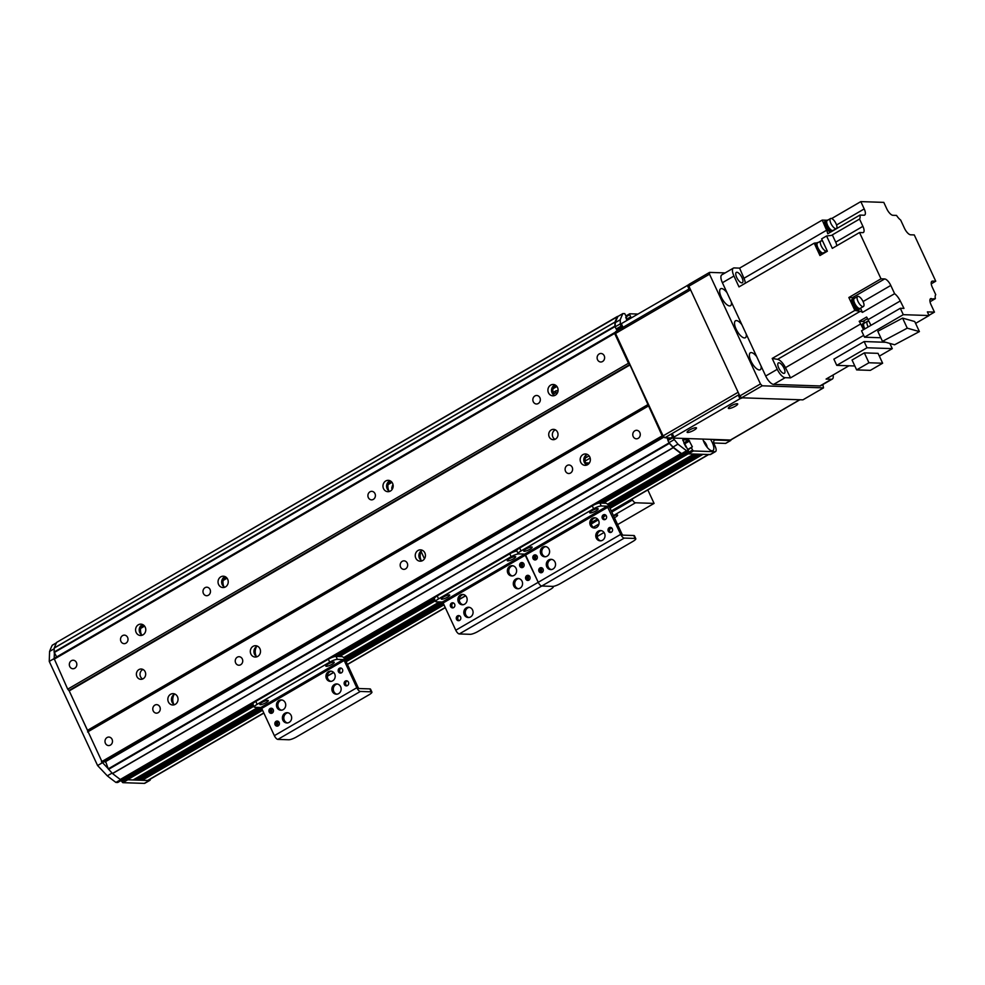 <?xml version="1.0" encoding="UTF-8"?>
<svg xmlns="http://www.w3.org/2000/svg" width="985" height="985" viewBox="0 0 985 985"><rect width="100%" height="100%" fill="white"/><g stroke="black" fill="none" stroke-linecap="round" stroke-linejoin="round"><path stroke-width="1.48" d="M127.594 637.406A4.272 3.829 91.9 0 1 124.036 643.661A4.272 3.829 91.9 0 1 124.319 635.128A4.272 3.829 91.9 0 1 127.594 637.406M159.853 706.922A4.272 3.829 91.9 0 1 156.307 713.165A4.272 3.829 91.9 0 1 156.59 704.632A4.272 3.829 91.9 0 1 159.853 706.922M177.472 696.678A5.676 5.097 91.9 0 1 172.744 704.989A5.676 5.097 91.9 0 1 173.126 693.637A5.676 5.097 91.9 0 1 177.472 696.678M174.579 704.681A5.676 5.097 91.9 0 1 174.936 694.068M174.074 694.511A9.813 8.816 -88.1 0 0 173.742 704.189M142.308 635.165A5.676 5.097 91.9 0 1 142.665 624.564M141.803 624.995A9.813 8.816 -88.1 0 0 141.483 634.672M145.214 627.174A5.676 5.097 91.9 0 1 140.486 635.485A5.676 5.097 91.9 0 1 140.867 624.133A5.676 5.097 91.9 0 1 145.214 627.174M224.777 587.245A5.676 5.097 91.9 0 1 225.134 576.631M224.272 577.062A9.813 8.816 -88.1 0 0 223.94 586.752M227.67 579.242A5.676 5.097 91.9 0 1 222.942 587.553A5.676 5.097 91.9 0 1 223.336 576.2A5.676 5.097 91.9 0 1 227.67 579.242M259.942 648.746A5.676 5.097 91.9 0 1 255.213 657.057A5.676 5.097 91.9 0 1 255.595 645.704A5.676 5.097 91.9 0 1 259.942 648.746M257.036 656.749A5.676 5.097 91.9 0 1 257.405 646.135M256.543 646.579A9.813 8.816 -88.1 0 0 256.211 656.256M389.703 491.38A5.676 5.097 91.9 0 1 390.072 480.766M389.21 481.197A9.813 8.816 -88.1 0 0 388.878 490.887M392.609 483.376A5.676 5.097 91.9 0 1 387.881 491.687A5.676 5.097 91.9 0 1 388.262 480.335A5.676 5.097 91.9 0 1 392.609 483.376M424.867 552.88A5.676 5.097 91.9 0 1 420.139 561.191A5.676 5.097 91.9 0 1 420.533 549.839A5.676 5.097 91.9 0 1 424.867 552.88M421.974 560.884A5.676 5.097 91.9 0 1 422.331 550.283M421.469 550.713A9.813 8.816 -88.1 0 0 421.137 560.391M554.641 395.514A5.676 5.097 91.9 0 1 554.998 384.901M554.136 385.344A9.813 8.816 -88.1 0 0 553.804 395.022M557.535 387.511A5.676 5.097 91.9 0 1 552.807 395.822A5.676 5.097 91.9 0 1 553.201 384.47A5.676 5.097 91.9 0 1 557.535 387.511M586.9 465.019A5.676 5.097 91.9 0 1 587.269 454.417M586.407 454.848A9.813 8.816 -88.1 0 0 586.075 464.526M589.806 457.015A5.676 5.097 91.9 0 1 585.078 465.339A5.676 5.097 91.9 0 1 585.459 453.974A5.676 5.097 91.9 0 1 589.806 457.015M663.434 436.256L662.179 435.863L629.981 364.955L628.467 363.243L67.706 689.168L54.101 658.509M663.139 436.761L102.44 762.686L69.221 690.891L67.706 689.168M145.164 671.77A5.159 4.642 91.9 0 1 140.867 679.33A5.159 4.642 91.9 0 1 141.212 669.012A5.159 4.642 91.9 0 1 145.164 671.77M557.498 432.119A5.159 4.642 91.9 0 1 553.188 439.679A5.159 4.642 91.9 0 1 553.545 429.349A5.159 4.642 91.9 0 1 557.498 432.119M628.467 363.243L614.628 333.423L53.867 659.359M76.411 662.511A4.272 3.829 91.9 0 1 72.853 668.753A4.272 3.829 91.9 0 1 73.149 660.221A4.272 3.829 91.9 0 1 76.411 662.511M210.051 589.473A4.272 3.829 91.9 0 1 206.505 595.728A4.272 3.829 91.9 0 1 206.788 587.195A4.272 3.829 91.9 0 1 210.051 589.473M374.989 493.62A4.272 3.829 91.9 0 1 371.431 499.863A4.272 3.829 91.9 0 1 371.727 491.33A4.272 3.829 91.9 0 1 374.989 493.62M539.915 397.755A4.272 3.829 91.9 0 1 536.369 403.998A4.272 3.829 91.9 0 1 536.653 395.465A4.272 3.829 91.9 0 1 539.915 397.755M604.199 355.745A4.272 3.829 91.9 0 1 600.641 362A4.272 3.829 91.9 0 1 600.924 353.467A4.272 3.829 91.9 0 1 604.199 355.745M614.628 333.423L614.714 332.561L615.551 333.102M263.869 713.091L148.193 780.329A6.193 2.376 -120.2 0 1 147.627 780.465L142.172 780.28L141.15 778.655M138.639 780.095L136.718 780.095L135.708 778.47M133.197 779.911L127.41 779.775L125.957 777.584M122.583 779.517L120.293 779.467A289.159 110.825 -120.2 0 1 112.549 773.57L108.251 768.854L105.53 761.22L663.878 436.724L105.53 761.22M56.662 656.921L54.101 652.058L54.249 647.97A289.159 110.825 -120.2 0 1 56.662 642.405L622.914 313.55A289.159 110.825 59.8 0 0 620.242 319.768L620.353 324.508M648.339 406.042L87.579 731.978M662.179 435.863L101.418 761.787M639.856 432.575A4.272 3.829 91.9 0 1 636.298 438.817A4.272 3.829 91.9 0 1 636.593 430.285A4.272 3.829 91.9 0 1 639.856 432.575M572.187 467.259A4.272 3.829 91.9 0 1 568.628 473.514A4.272 3.829 91.9 0 1 568.924 464.982A4.272 3.829 91.9 0 1 572.187 467.259M407.248 563.125A4.272 3.829 91.9 0 1 403.702 569.367A4.272 3.829 91.9 0 1 403.985 560.834A4.272 3.829 91.9 0 1 407.248 563.125M242.322 658.99A4.272 3.829 91.9 0 1 238.764 665.232A4.272 3.829 91.9 0 1 239.059 656.699A4.272 3.829 91.9 0 1 242.322 658.99M112.068 739.341A4.272 3.829 91.9 0 1 108.522 745.583A4.272 3.829 91.9 0 1 108.806 737.051A4.272 3.829 91.9 0 1 112.068 739.341M555.343 429.829A5.159 4.642 -88.1 0 0 555.023 439.322M143.022 669.48A5.159 4.642 -88.1 0 0 142.69 678.985M683.282 453.654L681.054 453.543A289.159 110.825 -120.2 0 1 673.321 447.633L669.32 443.41L667.941 440.554L672.866 437.685M667.818 439.741L667.091 437.82M685.929 447.067L683.861 442.942M607.499 504.221L693.859 454.036L688.183 453.839L686.779 451.783M699.338 454.22L609.235 506.598L699.313 454.22L697.491 454.159L608.73 505.748M708.954 454.393A6.193 2.376 -120.2 0 1 708.387 454.528L702.933 454.344L610.06 508.322M626.977 320.396L625.734 317.269M621.067 326.109L616.142 328.978L614.874 326.121L615.022 322.033A289.159 110.825 -120.2 0 1 617.435 316.481L56.662 642.405M617.263 330.689L616.782 329.803M439.384 601.946L343.617 657.611L439.421 601.946M257.959 707.39L133.086 779.972M696.235 454.11L608.348 505.194M441.76 602.02L344.454 658.583M260.335 707.476L136.225 779.603M701.689 454.294L609.777 507.718M443.718 604.236L345.883 661.095M262.293 709.68L141.68 779.788M122.829 779.406L117.843 782.373M117.658 782.484L115.934 782.435L120.872 779.554L122.608 779.615M126.511 778.79L121.771 781.548L122.829 782.669L127.779 779.788L149.252 780.514A6.193 2.376 59.8 0 0 149.819 780.391A6.193 2.376 59.8 0 0 150.434 779.024M54.384 652.772L54.2 658.349M69.209 690.879L87.517 730.316L648.278 404.379M102.526 762.636L108.153 768.62M105.789 762.328A4.642 1.785 -120.2 0 1 104.508 761.491M149.819 780.391L144.869 783.26A6.193 2.376 -120.2 0 1 144.303 783.395L122.829 782.669M115.934 782.435A289.159 110.825 -120.2 0 1 107.316 775.835L97.589 765.542L94.006 757.834L49.25 661.403L49.582 651.454A289.159 110.825 -120.2 0 1 52.242 645.237L56.49 642.774M121.771 781.548L121.254 780.428M54.212 648.758L49.582 651.454M53.892 658.719L49.25 661.403M102.538 762.661L97.589 765.542M112.068 773.077L107.316 775.835M515.808 579.069A5.159 4.642 91.9 0 1 522.567 583.797A5.159 4.642 91.9 0 1 513.407 584.807A5.159 4.642 91.9 0 1 515.808 579.069M518.836 578.577A5.159 4.642 -88.1 0 0 518.492 588.771M466.324 607.831A5.159 4.642 91.9 0 1 473.083 612.559A5.159 4.642 91.9 0 1 463.923 613.569A5.159 4.642 91.9 0 1 466.324 607.831M469.352 607.339A5.159 4.642 -88.1 0 0 469.008 617.521M460.389 595.026A5.159 4.642 91.9 0 1 467.149 599.754A5.159 4.642 91.9 0 1 457.976 600.764A5.159 4.642 91.9 0 1 460.389 595.026M463.406 594.534A5.159 4.642 -88.1 0 0 463.061 604.716M509.861 566.264A5.159 4.642 91.9 0 1 516.62 571.005A5.159 4.642 91.9 0 1 507.46 572.002A5.159 4.642 91.9 0 1 509.861 566.264M512.889 565.772A5.159 4.642 -88.1 0 0 512.545 575.966M459.601 620.402A2.536 2.278 91.9 0 1 456.277 618.075A2.536 2.278 91.9 0 1 460.783 617.583A2.536 2.278 91.9 0 1 459.601 620.402M459.367 615.773A2.536 2.278 -88.1 0 0 459.207 620.587M522.924 567.335A2.536 2.278 91.9 0 1 519.6 565.008A2.536 2.278 91.9 0 1 524.106 564.516A2.536 2.278 91.9 0 1 522.924 567.335M522.69 562.706A2.536 2.278 -88.1 0 0 522.53 567.52M528.871 580.14A2.536 2.278 91.9 0 1 525.547 577.813A2.536 2.278 91.9 0 1 530.053 577.321A2.536 2.278 91.9 0 1 528.871 580.14M528.637 575.511A2.536 2.278 -88.1 0 0 528.477 580.325M453.654 607.597A2.536 2.278 91.9 0 1 450.33 605.27A2.536 2.278 91.9 0 1 454.836 604.778A2.536 2.278 91.9 0 1 453.654 607.597M453.42 602.968A2.536 2.278 -88.1 0 0 453.26 607.782M437.217 595.937A6.193 1.342 155.1 0 0 434.311 598.646L435.678 601.576A6.193 1.342 -24.9 0 1 438.571 598.868L437.217 595.937L509.787 553.767L511.141 556.685L438.571 598.868M635.793 538.721L634.438 535.791A6.193 1.342 155.1 0 0 633.761 535.52L635.128 538.45A6.193 1.342 -24.9 0 1 635.793 538.721A6.193 1.342 -24.9 0 1 632.899 541.418L560.33 583.6A6.193 1.342 -24.9 0 1 552.659 586.383A6.193 1.342 -24.9 0 1 553.336 586.641A6.193 1.342 -24.9 0 1 550.43 589.35L477.86 631.533A6.193 1.342 -24.9 0 1 470.19 634.315L459.293 633.946A4.125 1.588 -120.2 0 1 455.784 630.228L443.127 602.968L442.253 602.032L436.343 601.835A6.193 1.342 -24.9 0 1 435.678 601.576M516.916 551.009A6.193 1.342 155.1 0 0 509.787 553.767M511.141 556.685A6.193 1.342 -24.9 0 1 518.812 553.902A6.193 1.342 -24.9 0 1 518.135 553.644A6.193 1.342 -24.9 0 1 521.04 550.935L519.674 548.017A6.193 1.342 155.1 0 0 516.78 550.713L518.135 553.644M635.128 538.45L624.231 538.081L541.762 586.013L552.659 586.383L541.762 586.013A4.125 1.588 -120.2 0 1 538.241 582.295L525.596 555.035L524.722 554.112L518.812 553.902L524.722 554.112L442.253 602.032M449.209 594.915A4.642 1.01 -24.9 0 1 449.714 595.125A4.642 1.01 -24.9 0 1 445.922 597.981A4.642 1.01 -24.9 0 1 441.292 599.028A4.642 1.01 -24.9 0 1 444.247 596.578A4.642 1.01 -24.9 0 1 449.209 594.915M515.18 556.574A4.642 1.01 -24.9 0 1 515.684 556.771A4.642 1.01 -24.9 0 1 511.892 559.64A4.642 1.01 -24.9 0 1 507.263 560.687A4.642 1.01 -24.9 0 1 510.218 558.224A4.642 1.01 -24.9 0 1 515.18 556.574M523.17 562.977A3.62 3.251 -88.1 0 0 523.023 567.286M529.105 575.782A3.62 3.251 -88.1 0 0 528.957 580.091M529.425 579.697L528.748 579.673M589.362 462.999L585.459 462.876M585.127 461.029L590.175 458.087M588.168 464.304A4.125 1.588 59.8 0 0 587.848 464.169L585.632 463.43M556.747 393.975L556.082 392.559A2.068 0.788 -120.2 0 1 555.959 390.811A2.068 0.788 -120.2 0 1 556.143 390.762L558.064 390.823M556.981 390.786L558.101 390.134M585.262 458.062L589.079 455.846M737.137 403.727A5.159 1.12 -24.9 0 1 737.703 403.948A5.159 1.12 -24.9 0 1 733.493 407.137A5.159 1.12 -24.9 0 1 728.334 408.295A5.159 1.12 -24.9 0 1 731.621 405.561A5.159 1.12 -24.9 0 1 737.137 403.727M695.903 427.687A5.159 1.12 -24.9 0 1 696.469 427.909A5.159 1.12 -24.9 0 1 692.258 431.098A5.159 1.12 -24.9 0 1 687.099 432.255A5.159 1.12 -24.9 0 1 690.386 429.534A5.159 1.12 -24.9 0 1 695.903 427.687M739.218 394.603L738.245 395.083L739.944 398.753L742.493 397.817L799.709 399.762L730.439 440.024L673.223 438.079L673.962 437.094L672.262 433.437L671.302 434.336L673.001 437.993M739.944 398.753L673.962 437.094M730.439 440.024A4.125 1.588 59.8 0 0 730.821 439.938L799.918 399.762M688.934 284.591L621.326 323.683L620.353 324.582L621.929 327.968M687.296 285.342L688.995 288.999L623.025 327.34L621.326 323.683M622.052 328.239L623.025 327.34M738.245 395.083L672.262 433.437M618.531 329.95L617.016 329.901L621.744 327.574M616.142 328.978L617.016 329.901M620.107 323.966L615.157 326.848L615.293 322.637A289.159 110.825 -120.2 0 1 617.964 316.431M725.896 443.225A2.068 0.788 -120.2 0 1 725.76 443.361A2.068 0.788 -120.2 0 1 725.576 443.41L713.891 443.004M693.403 450.97L714.975 451.709A6.193 2.376 59.8 0 0 715.541 451.573L710.591 454.454A6.193 2.376 -120.2 0 1 710.025 454.577L688.453 453.851L693.403 450.97L692.529 450.046L687.579 452.915L688.453 453.851M687.579 452.915L686.988 451.659M686.225 447.128L683.836 442.893L688.761 440.012L692.356 446.796L688.133 449.258L691.433 447.362M673.05 438.042L677.976 444.149A289.159 110.825 59.8 0 0 686.594 450.748L688.404 450.81L683.615 453.592M683.455 453.679L681.645 453.617A289.159 110.825 -120.2 0 1 673.026 447.03L668.926 442.684L673.875 439.802M667.867 439.679L672.016 437.266L667.867 439.679L667.941 440.554M682.703 439.913L688.404 450.81M682.864 439.815L688.761 440.012M688.343 449.689L692.356 446.796M691.507 447.855L692.529 450.046M715.541 451.573A6.193 2.376 59.8 0 0 715.147 446.316L714.728 445.392A6.193 2.376 -120.2 0 1 714.334 440.135A6.193 2.376 -120.2 0 1 714.901 440L730.525 440.529A2.068 0.788 59.8 0 0 730.71 440.492A2.068 0.788 59.8 0 0 730.907 439.876M637.874 314.067L629.723 313.784L626.189 315.803L629.563 313.883M626.522 316.53L629.698 314.683L629.624 313.809M629.698 314.683L630.708 316.875L626.485 319.337M626.805 320.014L631.237 317.441L630.708 316.875M631.237 317.441L632.025 317.465M625.795 317.256L626.608 317.281M622.914 313.55L624.724 313.612L626.669 317.269M710.468 439.347A9.394 3.608 -120.2 0 1 713.829 447.818A9.394 3.608 -120.2 0 1 711.182 450.613A9.394 3.608 -120.2 0 1 702.871 439.088M621.116 327.525L621.141 326.207M615.293 322.637L620.242 319.768M673.026 447.03L677.976 444.149M707.181 447.338A4.642 1.785 59.8 0 0 703.462 440.935M681.645 453.617L686.594 450.748M831.475 379.25L819.926 385.96A9.296 3.558 59.8 0 0 820.776 385.763L832.325 379.053A9.296 3.558 -120.2 0 1 831.475 379.25L826.083 379.065L848.947 365.78M819.926 385.96L773.619 384.396A9.296 3.558 59.8 0 1 765.702 376.024L722.399 282.732A9.296 3.558 59.8 0 1 721.82 274.84L733.369 268.129A9.296 3.558 -120.2 0 1 734.219 267.932L739.612 268.117L822.241 220.086L827.006 220.246M930.148 299.169L935.368 298.652A9.912 3.805 59.8 0 1 935.738 294.675L932.364 287.398A7.227 2.77 59.8 0 1 931.909 281.254A7.227 2.77 59.8 0 1 932.573 281.094L935.75 281.205L914.265 234.923L910.633 234.799A7.227 2.77 59.8 0 1 904.489 228.298L900.659 220.049A9.912 3.805 59.8 0 1 896.522 215.419L892.915 215.296A7.227 2.77 59.8 0 1 886.759 208.783L883.791 202.381L860.816 201.605L864.214 208.931A7.227 2.77 59.8 0 1 864.67 215.062A7.227 2.77 59.8 0 1 864.005 215.222L859.905 215.087A9.912 3.805 59.8 0 1 859.536 219.064L862.909 226.341L835.699 242.162A7.227 2.77 -120.2 0 1 836.819 245.733M935.75 281.205L931.244 283.828M817.402 242.63L816.245 243.295A6.095 2.339 59.8 0 0 816.282 247.641A6.095 2.339 59.8 0 0 816.627 248.479A6.095 2.339 59.8 0 0 817.045 249.303A6.095 2.339 59.8 0 0 822.376 253.834L823.522 253.157A6.095 2.339 -120.2 0 1 817.784 247.801A6.095 2.339 -120.2 0 1 817.402 242.63A6.095 2.339 -120.2 0 1 818.19 242.519M817.045 249.303L819.939 255.534L827.363 251.224L821.625 238.862L826.575 235.981A784.848 300.819 -120.2 0 1 831.278 235.427A9.912 3.805 59.8 0 0 831.919 235.23A9.912 3.805 59.8 0 0 832.313 234.886L859.536 219.064M733.369 268.129A9.296 3.558 -120.2 0 0 733.948 276.022L738.996 286.894L814.201 243.172A784.848 300.819 -120.2 0 1 817.07 242.815M814.201 243.172L816.282 247.641M865.138 322.674A7.227 2.77 59.8 0 0 862.786 321.455L859.179 321.332L866.591 317.022A9.912 3.805 -120.2 0 1 868.105 319.657A784.848 300.819 59.8 0 0 870.937 325.346M863.513 329.667A784.848 300.819 -120.2 0 1 860.681 323.966A9.912 3.805 59.8 0 0 859.179 321.332M864.781 328.928A6.095 2.339 -120.2 0 1 864.017 322.969L862.86 323.634A6.095 2.339 59.8 0 0 863.623 329.593M831.672 218.547L860.816 201.605M826.575 235.981L832.313 248.355L859.523 232.534L862.7 232.645A7.227 2.77 59.8 0 0 863.365 232.485A7.227 2.77 59.8 0 0 862.909 226.341M859.523 232.534L881.009 278.817L884.641 278.94L852.481 297.63L848.848 297.507L881.009 278.817M863.069 301.558L890.785 285.441A7.227 2.77 59.8 0 0 884.641 278.94M890.785 285.441L894.614 293.69L862.454 312.38L860.607 308.391M880.799 337.756L864.522 337.202L861.555 330.8L900.315 308.268L903.971 308.391A784.848 300.819 -120.2 0 1 900.265 300.967A9.912 3.805 59.8 0 0 894.614 293.69M900.315 308.268L903.282 314.671L929.077 315.545L927.378 311.888L934.457 312.134L931.071 304.808A7.227 2.77 59.8 0 1 930.616 298.664A7.227 2.77 59.8 0 1 931.268 298.517M772.203 358.442A784.848 300.819 59.8 0 0 777.596 359.34A9.912 3.805 -120.2 0 1 785.476 367.676A784.848 300.819 59.8 0 0 790.561 377.858L785.156 377.686A9.296 3.558 -120.2 0 1 777.251 369.313L772.203 358.442L854.845 310.423L848.848 297.507M824.002 252.517A6.095 2.339 -120.2 0 1 823.522 253.157M820.862 240.98L817.562 242.889A5.787 2.216 59.8 0 0 817.919 247.801A5.787 2.216 59.8 0 0 823.374 252.886L826.674 250.978A5.787 2.216 -120.2 0 1 821.219 245.893A5.787 2.216 -120.2 0 1 820.862 240.98A5.787 2.216 -120.2 0 1 822.844 241.485M859.905 215.087L827.745 233.777A9.912 3.805 59.8 0 0 826.6 230.244A784.848 300.819 -120.2 0 1 822.241 220.086M739.612 268.117A784.848 300.819 59.8 0 0 743.971 278.275A9.912 3.805 -120.2 0 1 745.313 283.212M831.475 231.61A6.193 2.376 -120.2 0 1 826.292 226.033A6.193 2.376 -120.2 0 1 825.898 220.775L825.073 221.256A6.193 2.376 59.8 0 0 825.467 226.513A6.193 2.376 59.8 0 0 830.65 232.091M832.768 230.847A6.095 2.339 -120.2 0 1 827.486 225.368A6.095 2.339 -120.2 0 1 827.104 220.184L825.947 220.862A6.095 2.339 59.8 0 0 826.329 226.033A6.095 2.339 59.8 0 0 831.623 231.524M827.104 220.184A6.095 2.339 -120.2 0 1 827.892 220.086M830.552 218.535L827.265 220.455A5.787 2.216 59.8 0 0 827.622 225.368A5.787 2.216 59.8 0 0 833.076 230.453L836.376 228.545A5.787 2.216 -120.2 0 1 830.921 223.46A5.787 2.216 -120.2 0 1 830.552 218.535A5.787 2.216 -120.2 0 1 835.379 222.425A5.787 2.216 -120.2 0 1 836.376 228.545M736.718 277.475A5.984 2.29 59.8 0 0 742.37 282.732A5.984 2.29 59.8 0 0 741.336 276.403A5.984 2.29 59.8 0 0 736.349 272.377A5.984 2.29 59.8 0 0 736.718 277.475M835.699 242.162L832.313 234.886M852.481 297.63A7.227 2.77 -120.2 0 1 854.032 298.221M862.454 312.38A9.912 3.805 59.8 0 0 860.225 311.322A784.848 300.819 -120.2 0 1 854.845 310.423M852.973 298.714L852.148 299.194A6.193 2.376 59.8 0 0 852.53 304.464A6.193 2.376 59.8 0 0 858.366 309.918L859.191 309.438A6.193 2.376 -120.2 0 1 853.355 303.983A6.193 2.376 -120.2 0 1 852.973 298.714A6.193 2.376 -120.2 0 1 853.392 298.59M854.18 298.135L853.022 298.812A6.095 2.339 59.8 0 0 853.404 303.983A6.095 2.339 59.8 0 0 859.142 309.339L860.299 308.674A6.095 2.339 -120.2 0 1 854.561 303.318A6.095 2.339 -120.2 0 1 854.18 298.135A6.095 2.339 -120.2 0 1 854.968 298.036M860.779 308.034A6.095 2.339 -120.2 0 1 860.299 308.674M857.627 296.485L854.327 298.406A5.787 2.216 59.8 0 0 854.697 303.318A5.787 2.216 59.8 0 0 860.139 308.403L863.439 306.483A5.787 2.216 -120.2 0 1 857.997 301.398A5.787 2.216 -120.2 0 1 857.627 296.485A5.787 2.216 -120.2 0 1 862.454 300.376A5.787 2.216 -120.2 0 1 863.439 306.483M778.753 368.008A5.984 2.29 59.8 0 0 784.392 373.278A5.984 2.29 59.8 0 0 783.37 366.949A5.984 2.29 59.8 0 0 778.372 362.923A5.984 2.29 59.8 0 0 778.753 368.008M790.561 377.858L863.673 335.368M854.82 365.977L836.758 365.361L833.876 359.143L864.14 341.549L885.786 342.287M934.457 312.134L928.966 315.323M864.017 322.969A6.095 2.339 -120.2 0 1 864.805 322.871M868.191 326.946A5.787 2.216 -120.2 0 1 867.834 326.232A5.787 2.216 -120.2 0 1 867.465 321.319L864.165 323.24A5.787 2.216 59.8 0 0 864.534 328.153A5.787 2.216 59.8 0 0 864.892 328.867M867.465 321.319A5.787 2.216 -120.2 0 1 869.053 321.553M903.282 314.671L864.522 337.202M929.077 315.545L915.594 323.388M902.592 318.106L877.795 331.292L882.474 341.352L907.259 328.165L902.592 318.106L914.733 321.529L919.399 331.588L894.602 344.775L882.474 341.352M907.259 328.165L919.399 331.588M935.368 298.652L930.025 301.755M833.064 375.014A9.296 3.558 -120.2 0 1 832.325 379.053M836.758 365.361L867.022 347.767L892.275 348.628L889.861 343.433M864.14 341.549L867.022 347.767M879.346 356.139L892.275 348.628M856.642 369.904L852.05 360.017L864.337 352.876L878.054 353.344L882.634 363.219L870.346 370.36L856.642 369.904L868.93 362.763L864.337 352.876M868.93 362.763L882.634 363.219M663.09 435.887L738.134 392.264L690.583 289.836L615.539 333.447L663.09 435.887L664.85 437.746L739.181 394.542M670.834 437.956L664.85 437.746M689.943 288.445L615.6 331.649L615.539 333.447M739.833 395.933L741.594 397.792L802.886 399.861L823.509 387.881L762.205 385.8L760.445 383.941L739.833 395.933L688.884 286.179L709.508 274.199L709.557 272.389L688.946 284.382L688.884 286.179M741.594 397.792L762.205 385.8M822.857 384.556L823.509 387.881M709.508 274.199L760.445 383.941M725.108 272.919L709.557 272.389M761.085 366.075A9.813 3.755 -120.2 0 1 760.211 369.744A9.813 3.755 -120.2 0 1 752.035 363.157A9.813 3.755 -120.2 0 1 750.348 352.778A9.813 3.755 -120.2 0 1 751.247 352.581A9.813 3.755 -120.2 0 1 756.739 356.705M746.236 334.063A9.813 3.755 -120.2 0 1 745.35 337.732A9.813 3.755 -120.2 0 1 737.174 331.145A9.813 3.755 -120.2 0 1 735.5 320.778A9.813 3.755 -120.2 0 1 736.386 320.568A9.813 3.755 -120.2 0 1 741.877 324.693M731.375 302.05A9.813 3.755 -120.2 0 1 730.501 305.719A9.813 3.755 -120.2 0 1 722.313 299.132A9.813 3.755 -120.2 0 1 720.638 288.765A9.813 3.755 -120.2 0 1 721.537 288.556A9.813 3.755 -120.2 0 1 727.016 292.68M613.532 515.808A5.073 1.096 -24.9 0 1 617.595 515.093A5.073 1.096 -24.9 0 1 615.219 517.31A5.073 1.096 -24.9 0 1 614.431 517.753M631.964 499.149L632.481 500.011A4.125 1.588 59.8 0 0 635.485 502.781L654.077 503.409L617.607 524.599M611.759 528.009L609.567 529.277M604.039 532.491L597.255 536.443M654.077 503.409L647.822 489.927M392.966 487.575L391.735 488.289A58.866 22.556 -120.2 0 1 392.941 484.497L392.99 484.472M424.473 558.815L421.075 551.501M392.202 489.311L391.735 488.289M598.277 531.137A5.159 4.642 91.9 0 1 605.036 535.877A5.159 4.642 91.9 0 1 595.876 536.874A5.159 4.642 91.9 0 1 598.277 531.137M601.293 530.644A5.159 4.642 -88.1 0 0 600.948 540.839M548.793 559.899A5.159 4.642 91.9 0 1 555.552 564.627A5.159 4.642 91.9 0 1 546.392 565.636A5.159 4.642 91.9 0 1 548.793 559.899M551.822 559.406A5.159 4.642 -88.1 0 0 551.477 569.601M542.846 547.094A5.159 4.642 91.9 0 1 549.605 551.822A5.159 4.642 91.9 0 1 540.445 552.831A5.159 4.642 91.9 0 1 542.846 547.094M545.875 546.601A5.159 4.642 -88.1 0 0 545.53 556.796M592.33 518.332A5.159 4.642 91.9 0 1 599.089 523.072A5.159 4.642 91.9 0 1 589.929 524.069A5.159 4.642 91.9 0 1 592.33 518.332M595.359 517.839A5.159 4.642 -88.1 0 0 595.014 528.034M542.07 572.47A2.536 2.278 91.9 0 1 538.746 570.143A2.536 2.278 91.9 0 1 543.252 569.65A2.536 2.278 91.9 0 1 542.07 572.47M541.836 567.84A2.536 2.278 -88.1 0 0 541.664 572.654M605.393 519.403A2.536 2.278 91.9 0 1 602.069 517.076A2.536 2.278 91.9 0 1 606.575 516.583A2.536 2.278 91.9 0 1 605.393 519.403M605.159 514.773A2.536 2.278 -88.1 0 0 604.999 519.587M611.34 532.208A2.536 2.278 91.9 0 1 608.016 529.881A2.536 2.278 91.9 0 1 612.522 529.388A2.536 2.278 91.9 0 1 611.34 532.208M611.106 527.578A2.536 2.278 -88.1 0 0 610.934 532.392M536.123 559.665A2.536 2.278 91.9 0 1 532.799 557.338A2.536 2.278 91.9 0 1 537.305 556.857A2.536 2.278 91.9 0 1 536.123 559.665M535.889 555.035A2.536 2.278 -88.1 0 0 535.729 559.849M592.244 505.834L593.61 508.752A6.193 1.342 -24.9 0 1 601.281 505.97L599.914 503.052A6.193 1.342 155.1 0 0 592.244 505.834L519.674 548.017M599.914 503.052L605.824 503.249A4.334 1.662 -120.2 0 1 609.518 507.152L622.163 534.412L622.865 535.15L633.761 535.52M593.61 508.752L521.04 550.935M459.293 633.946L541.762 586.013A4.125 1.588 -120.2 0 1 538.241 582.295L524.722 554.112L607.179 506.179L601.281 505.97M531.678 546.983A4.642 1.01 -24.9 0 1 532.183 547.192A4.642 1.01 -24.9 0 1 528.391 550.049A4.642 1.01 -24.9 0 1 523.749 551.095A4.642 1.01 -24.9 0 1 526.704 548.645A4.642 1.01 -24.9 0 1 531.678 546.983M597.649 508.642A4.642 1.01 -24.9 0 1 598.154 508.839A4.642 1.01 -24.9 0 1 594.361 511.707A4.642 1.01 -24.9 0 1 589.719 512.754A4.642 1.01 -24.9 0 1 592.687 510.304A4.642 1.01 -24.9 0 1 597.649 508.642M624.231 538.081A4.125 1.588 -120.2 0 1 620.71 534.362L607.179 506.179M542.304 568.111A3.62 3.251 -88.1 0 0 542.156 572.42M536.357 555.306A3.62 3.251 -88.1 0 0 536.209 559.615M334.383 684.526A5.159 4.642 91.9 0 1 341.142 689.254A5.159 4.642 91.9 0 1 331.982 690.251A5.159 4.642 91.9 0 1 334.383 684.526M337.412 684.021A5.159 4.642 -88.1 0 0 337.067 694.216M284.899 713.275A5.159 4.642 91.9 0 1 291.659 718.016A5.159 4.642 91.9 0 1 282.498 719.013A5.159 4.642 91.9 0 1 284.899 713.275M287.928 712.783A5.159 4.642 -88.1 0 0 287.583 722.978M278.964 700.483A5.159 4.642 91.9 0 1 285.724 705.211A5.159 4.642 91.9 0 1 276.551 706.208A5.159 4.642 91.9 0 1 278.964 700.483M281.981 699.978A5.159 4.642 -88.1 0 0 281.636 710.173M328.436 671.721A5.159 4.642 91.9 0 1 335.195 676.449A5.159 4.642 91.9 0 1 326.035 677.446A5.159 4.642 91.9 0 1 328.436 671.721M331.465 671.216A5.159 4.642 -88.1 0 0 331.12 681.411M278.176 725.859A2.536 2.278 91.9 0 1 274.852 723.532A2.536 2.278 91.9 0 1 279.358 723.039A2.536 2.278 91.9 0 1 278.176 725.859M277.942 721.229A2.536 2.278 -88.1 0 0 277.782 726.031M341.5 672.792A2.536 2.278 91.9 0 1 338.175 670.465A2.536 2.278 91.9 0 1 342.681 669.972A2.536 2.278 91.9 0 1 341.5 672.792M341.266 668.162A2.536 2.278 -88.1 0 0 341.106 672.964M347.446 685.597A2.536 2.278 91.9 0 1 344.122 683.27A2.536 2.278 91.9 0 1 348.628 682.777A2.536 2.278 91.9 0 1 347.446 685.597M347.212 680.967A2.536 2.278 -88.1 0 0 347.052 685.769M272.229 713.054A2.536 2.278 91.9 0 1 268.905 710.727A2.536 2.278 91.9 0 1 273.411 710.234A2.536 2.278 91.9 0 1 272.229 713.054M271.995 708.424A2.536 2.278 -88.1 0 0 271.835 713.226M255.792 701.394A6.193 1.342 155.1 0 0 252.886 704.09L254.253 707.021A6.193 1.342 -24.9 0 1 257.147 704.324L255.792 701.394L328.362 659.211L329.716 662.142L257.147 704.324M371.911 692.098L370.545 689.168A6.193 1.342 155.1 0 0 369.88 688.897L371.234 691.827A6.193 1.342 -24.9 0 1 371.911 692.098A6.193 1.342 -24.9 0 1 369.006 694.794L296.436 736.977A6.193 1.342 -24.9 0 1 288.765 739.76L277.868 739.39A4.125 1.588 -120.2 0 1 274.359 735.672L261.702 708.412L260.828 707.489L254.918 707.292A6.193 1.342 -24.9 0 1 254.253 707.021M329.716 662.142A6.193 1.342 -24.9 0 1 337.387 659.359L336.033 656.429A6.193 1.342 155.1 0 0 328.362 659.211M336.033 656.429L341.93 656.626A4.334 1.662 -120.2 0 1 345.624 660.529L358.269 687.789L358.971 688.54L369.88 688.897M371.234 691.827L360.338 691.458A4.125 1.588 -120.2 0 1 356.816 687.739L344.171 660.479L343.297 659.556L337.387 659.359M267.785 700.372A4.642 1.01 -24.9 0 1 268.289 700.569A4.642 1.01 -24.9 0 1 264.497 703.438A4.642 1.01 -24.9 0 1 259.868 704.484A4.642 1.01 -24.9 0 1 262.823 702.022A4.642 1.01 -24.9 0 1 267.785 700.372M333.755 662.018A4.642 1.01 -24.9 0 1 334.26 662.228A4.642 1.01 -24.9 0 1 330.467 665.084A4.642 1.01 -24.9 0 1 325.838 666.131A4.642 1.01 -24.9 0 1 328.793 663.681A4.642 1.01 -24.9 0 1 333.755 662.018M278.41 721.5A3.62 3.251 -88.1 0 0 278.262 725.797M272.476 708.695A3.62 3.251 -88.1 0 0 272.328 712.992M629.981 364.955L69.221 690.891M629.723 364.561L68.962 690.497M614.652 332.708L53.892 658.633M662.88 436.601L102.12 762.538M683.184 453.679L597.402 503.532M516.793 550.381L514.933 551.465M434.323 598.314L333.509 656.909M122.509 779.591L252.886 703.807L122.423 779.603M681.214 453.605L120.441 779.541M681.054 453.543L120.293 779.467M673.321 447.633L112.549 773.57M673.223 447.547L112.462 773.484M669.32 443.41L108.547 769.347M669.012 442.93L108.251 768.854M664.124 436.983L105.53 761.651M553.533 386.625L555.749 385.332L553.545 386.6M388.607 482.49L390.811 481.197L388.619 482.453M225.873 577.05L223.681 578.318L225.885 577.062M143.404 624.982L141.224 626.251L143.416 624.995M555.971 385.504L553.41 386.994M391.033 481.357L388.472 482.847M226.107 577.222L223.546 578.712M143.638 625.155L141.077 626.645M556.537 386.034L553.102 388.028M391.611 481.887L388.176 483.894M226.685 577.752L223.238 579.746M144.216 625.684L140.781 627.679M556.845 386.379L552.979 388.632M391.919 482.244L388.053 484.497M226.981 578.109L223.115 580.35M144.524 626.041L140.658 628.282M615.022 322.033L54.249 647.97M615.009 322.12L54.237 648.056M614.874 326.121L54.101 652.058M615.022 326.601L54.249 652.538M648.389 404.761L87.616 730.698M687.308 452.915L600.985 503.089M434.791 599.68L337.092 656.466M253.367 705.125L126.536 778.852M688.183 453.839L603.325 503.163M435.321 600.813L339.431 656.539M253.896 706.257L127.41 779.775M442.659 602.278L344.836 659.125M261.234 707.722L136.718 780.095M443.188 603.091L345.329 659.962M138.602 780.145L261.764 708.547L138.54 780.157M444.001 604.839L346.166 661.711M262.576 710.296L142.172 780.28M708.387 454.528L611.279 510.969M597.489 518.984L591.283 522.592M465.548 595.679L459.342 599.286M445.22 607.486L347.397 664.346M333.595 672.361L327.389 675.969M263.795 712.931L147.627 780.465M144.303 783.395L149.252 780.514M620.71 534.362L455.784 630.228M608.065 507.103L443.127 602.968M553.435 394.098L556.082 392.559M586.617 464.871L587.848 464.169M710.025 454.577L714.975 451.709M725.576 443.41L730.525 440.529M713.94 440.554L714.901 440M684.698 443.816L689.635 440.948M733.948 276.022L722.399 282.732M777.251 369.313L765.702 376.024M826.6 230.244L743.971 278.275M836.548 224.999L864.214 208.931M900.265 300.967L868.105 319.657M860.681 323.966L785.476 367.676M777.596 359.34L860.225 311.322M785.156 377.686L773.619 384.396M867.588 318.66L862.786 321.455M932.573 281.094L931.453 281.747M632.481 500.011L611.784 512.04M606.009 515.401L603.546 516.829M598.24 519.908L591.345 523.921M635.485 502.781L613.433 515.598M598.979 524.008L593.339 527.283M360.338 691.458L277.868 739.39M356.816 687.739L274.359 735.672M343.297 659.556L260.828 707.489M344.171 660.479L261.702 708.412M614.714 332.561L53.953 658.497M683.245 453.679L597.526 503.495M516.78 550.43L515.057 551.428M434.311 598.363L333.632 656.872M556.919 386.477L552.954 388.779M391.981 482.342L388.028 484.645M227.055 578.195L223.09 580.497M144.586 626.128L140.633 628.43M617.472 316.431L56.711 642.368M663.213 436.749L102.44 762.686M693.896 454.036L607.523 504.234M257.996 707.39L133.147 779.96M443.188 603.103L345.341 659.975M708.707 454.541L611.353 511.129M597.612 519.107L591.271 522.801M465.671 595.802L459.33 599.483M445.294 607.646L347.471 664.506M333.73 672.484L327.377 676.178M117.769 782.459L122.719 779.591M555.959 390.811L553.004 392.522M688.503 450.785L683.553 453.654M691.47 447.325L688.133 449.258M725.76 443.361L730.71 440.492"/></g></svg>
